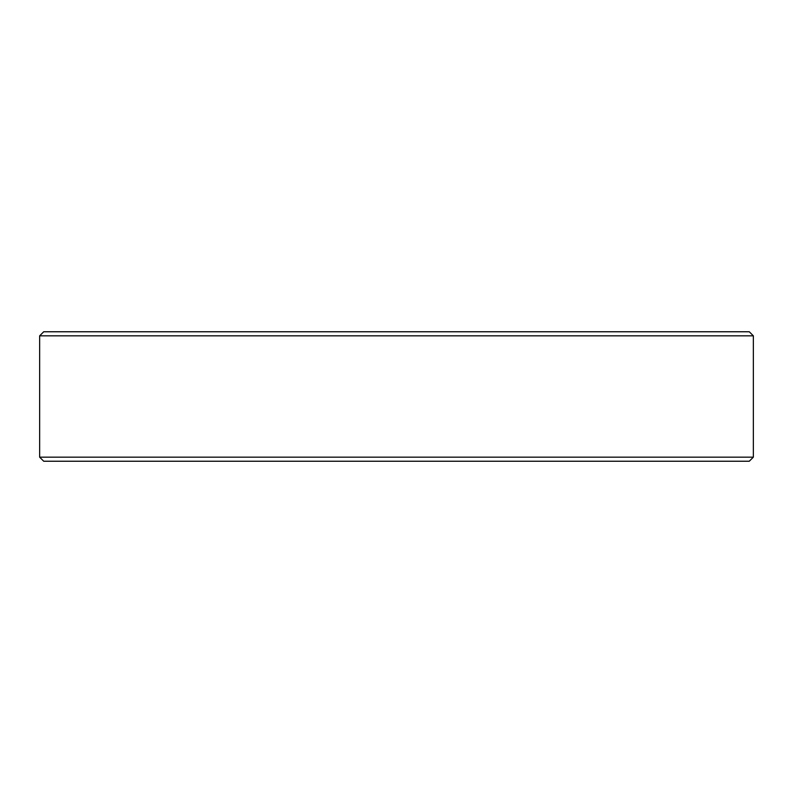<?xml version="1.0" encoding="UTF-8"?>
<svg xmlns="http://www.w3.org/2000/svg" width="793" height="793" viewBox="0 0 793 793"><rect width="100%" height="100%" fill="white"/><g stroke="black" fill="none" stroke-linecap="round" stroke-linejoin="round"><path stroke-width="1.19" d="M753.35 457.164L749.276 461.239L43.724 461.239L39.65 457.164L753.35 457.164L753.35 335.836L39.65 335.836L39.65 457.164M39.65 335.836L43.724 331.761L749.276 331.761L753.35 335.836"/></g></svg>
